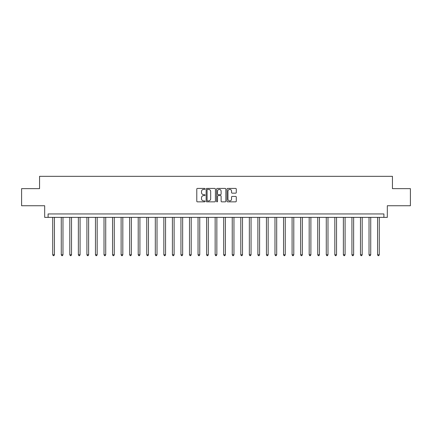 <?xml version="1.0" encoding="UTF-8"?>
<svg xmlns="http://www.w3.org/2000/svg" width="432" height="432" viewBox="0 0 432 432"><rect width="100%" height="100%" fill="white"/><g stroke="black" fill="none" stroke-linecap="round" stroke-linejoin="round"><path stroke-width="0.65" d="M205.06 188.897A0.47 0.47 0 0 0 204.59 188.428L197.456 188.428A0.67 0.67 0 0 0 196.781 189.097L196.781 201.182A0.67 0.67 0 0 0 197.456 201.852L204.59 201.852A0.47 0.47 0 0 0 205.06 201.382A0.47 0.47 0 0 0 204.59 200.912L203.666 200.912A2.149 2.149 0 0 1 201.517 198.769L201.517 197.759A2.149 2.149 0 0 1 203.666 195.61L204.59 195.61A0.47 0.47 0 0 0 205.06 195.14A0.47 0.47 0 0 0 204.59 194.67L203.666 194.67A2.149 2.149 0 0 1 201.517 192.521L201.517 191.516A2.149 2.149 0 0 1 203.666 189.367L204.59 189.367A0.47 0.47 0 0 0 205.06 188.897M235.618 193.158A0.67 0.67 0 0 0 236.288 192.488L236.288 189.097A0.67 0.67 0 0 0 235.618 188.428L227.696 188.428A0.67 0.67 0 0 0 227.027 189.097L227.027 201.182A0.67 0.67 0 0 0 227.696 201.852L235.618 201.852A0.67 0.67 0 0 0 236.288 201.182L236.288 197.089A0.67 0.67 0 0 0 235.618 196.414L232.227 196.414A0.67 0.67 0 0 0 231.557 197.089L231.557 199.12A1.798 1.798 0 0 1 229.759 200.912A1.798 1.798 0 0 1 227.966 199.12L227.966 191.165A1.798 1.798 0 0 1 229.759 189.367A1.798 1.798 0 0 1 231.557 191.165L231.557 192.488A0.67 0.67 0 0 0 232.227 193.158L235.618 193.158M383.897 217.366L387.32 217.366L387.32 205.74L410.4 205.74L410.4 188.644L392.445 188.644L392.445 176.332L39.555 176.332L39.555 188.644L21.6 188.644L21.6 205.74L44.68 205.74L44.68 217.366L383.897 217.366L383.897 213.948L48.103 213.948L48.103 217.366M215.411 189.097A0.67 0.67 0 0 0 214.742 188.428L206.82 188.428A0.67 0.67 0 0 0 206.15 189.097L206.15 201.182A0.67 0.67 0 0 0 206.82 201.852L214.742 201.852A0.67 0.67 0 0 0 215.411 201.182L215.411 189.097M217.258 188.428L225.18 188.428A0.67 0.67 0 0 1 225.85 189.097L225.85 201.182A0.67 0.67 0 0 1 225.18 201.852L221.789 201.852A0.67 0.67 0 0 1 221.119 201.182L221.119 196.285A0.67 0.67 0 0 0 220.45 195.61L218.198 195.61A0.67 0.67 0 0 0 217.528 196.285L217.528 201.382A0.47 0.47 0 0 1 217.058 201.852A0.47 0.47 0 0 1 216.589 201.382L216.589 189.097A0.67 0.67 0 0 1 217.258 188.428M207.56 189.367A0.47 0.47 0 0 0 207.09 189.837L207.09 200.443A0.47 0.47 0 0 0 207.56 200.912L208.532 200.912A2.149 2.149 0 0 0 210.681 198.769L210.681 191.516A2.149 2.149 0 0 0 208.532 189.367L207.56 189.367M221.119 191.198A1.798 1.798 0 0 0 219.321 189.4A1.798 1.798 0 0 0 217.528 191.198L217.528 194A0.67 0.67 0 0 0 218.198 194.67L220.45 194.67A0.67 0.67 0 0 0 221.119 194L221.119 191.198M52.72 217.366L52.72 254.777L54.427 254.777L54.427 217.366M54.427 254.777L53.914 255.668L53.233 255.668L52.72 254.777M61.268 217.366L61.268 254.777L62.975 254.777L62.975 217.366M62.975 254.777L62.462 255.668L61.781 255.668L61.268 254.777M69.817 217.366L69.817 254.777L71.523 254.777L71.523 217.366M71.523 254.777L71.01 255.668L70.33 255.668L69.817 254.777M78.365 217.366L78.365 254.777L80.071 254.777L80.071 217.366M80.071 254.777L79.564 255.668L78.878 255.668L78.365 254.777M86.913 217.366L86.913 254.777L88.625 254.777L88.625 217.366M88.625 254.777L88.112 255.668L87.426 255.668L86.913 254.777M95.461 217.366L95.461 254.777L97.173 254.777L97.173 217.366M97.173 254.777L96.66 255.668L95.974 255.668L95.461 254.777M104.009 217.366L104.009 254.777L105.721 254.777L105.721 217.366M105.721 254.777L105.208 255.668L104.522 255.668L104.009 254.777M112.558 217.366L112.558 254.777L114.269 254.777L114.269 217.366M114.269 254.777L113.756 255.668L113.071 255.668L112.558 254.777M121.106 217.366L121.106 254.777L122.818 254.777L122.818 217.366M122.818 254.777L122.305 255.668L121.619 255.668L121.106 254.777M129.659 217.366L129.659 254.777L131.366 254.777L131.366 217.366M131.366 254.777L130.853 255.668L130.172 255.668L129.659 254.777M138.208 217.366L138.208 254.777L139.914 254.777L139.914 217.366M139.914 254.777L139.401 255.668L138.721 255.668L138.208 254.777M146.756 217.366L146.756 254.777L148.462 254.777L148.462 217.366M148.462 254.777L147.949 255.668L147.269 255.668L146.756 254.777M155.304 217.366L155.304 254.777L157.016 254.777L157.016 217.366M157.016 254.777L156.503 255.668L155.817 255.668L155.304 254.777M163.852 217.366L163.852 254.777L165.564 254.777L165.564 217.366M165.564 254.777L165.051 255.668L164.365 255.668L163.852 254.777M172.4 217.366L172.4 254.777L174.112 254.777L174.112 217.366M174.112 254.777L173.599 255.668L172.913 255.668L172.4 254.777M180.949 217.366L180.949 254.777L182.66 254.777L182.66 217.366M182.66 254.777L182.147 255.668L181.462 255.668L180.949 254.777M189.497 217.366L189.497 254.777L191.209 254.777L191.209 217.366M191.209 254.777L190.696 255.668L190.01 255.668L189.497 254.777M198.045 217.366L198.045 254.777L199.757 254.777L199.757 217.366M199.757 254.777L199.244 255.668L198.558 255.668L198.045 254.777M206.599 217.366L206.599 254.777L208.305 254.777L208.305 217.366M208.305 254.777L207.792 255.668L207.112 255.668L206.599 254.777M215.147 217.366L215.147 254.777L216.853 254.777L216.853 217.366M216.853 254.777L216.34 255.668L215.66 255.668L215.147 254.777M223.695 217.366L223.695 254.777L225.401 254.777L225.401 217.366M225.401 254.777L224.888 255.668L224.208 255.668L223.695 254.777M232.243 217.366L232.243 254.777L233.955 254.777L233.955 217.366M233.955 254.777L233.442 255.668L232.756 255.668L232.243 254.777M240.791 217.366L240.791 254.777L242.503 254.777L242.503 217.366M242.503 254.777L241.99 255.668L241.304 255.668L240.791 254.777M249.34 217.366L249.34 254.777L251.051 254.777L251.051 217.366M251.051 254.777L250.538 255.668L249.853 255.668L249.34 254.777M257.888 217.366L257.888 254.777L259.6 254.777L259.6 217.366M259.6 254.777L259.087 255.668L258.401 255.668L257.888 254.777M266.436 217.366L266.436 254.777L268.148 254.777L268.148 217.366M268.148 254.777L267.635 255.668L266.949 255.668L266.436 254.777M274.984 217.366L274.984 254.777L276.696 254.777L276.696 217.366M276.696 254.777L276.183 255.668L275.497 255.668L274.984 254.777M283.538 217.366L283.538 254.777L285.244 254.777L285.244 217.366M285.244 254.777L284.731 255.668L284.051 255.668L283.538 254.777M292.086 217.366L292.086 254.777L293.792 254.777L293.792 217.366M293.792 254.777L293.279 255.668L292.599 255.668L292.086 254.777M300.634 217.366L300.634 254.777L302.341 254.777L302.341 217.366M302.341 254.777L301.828 255.668L301.147 255.668L300.634 254.777M309.182 217.366L309.182 254.777L310.894 254.777L310.894 217.366M310.894 254.777L310.381 255.668L309.695 255.668L309.182 254.777M317.731 217.366L317.731 254.777L319.442 254.777L319.442 217.366M319.442 254.777L318.929 255.668L318.244 255.668L317.731 254.777M326.279 217.366L326.279 254.777L327.991 254.777L327.991 217.366M327.991 254.777L327.478 255.668L326.792 255.668L326.279 254.777M334.827 217.366L334.827 254.777L336.539 254.777L336.539 217.366M336.539 254.777L336.026 255.668L335.34 255.668L334.827 254.777M343.375 217.366L343.375 254.777L345.087 254.777L345.087 217.366M345.087 254.777L344.574 255.668L343.888 255.668L343.375 254.777M351.929 217.366L351.929 254.777L353.635 254.777L353.635 217.366M353.635 254.777L353.122 255.668L352.436 255.668L351.929 254.777M360.477 217.366L360.477 254.777L362.183 254.777L362.183 217.366M362.183 254.777L361.67 255.668L360.99 255.668L360.477 254.777M369.025 217.366L369.025 254.777L370.732 254.777L370.732 217.366M370.732 254.777L370.219 255.668L369.538 255.668L369.025 254.777M377.573 217.366L377.573 254.777L379.28 254.777L379.28 217.366M379.28 254.777L378.767 255.668L378.086 255.668L377.573 254.777"/></g></svg>
